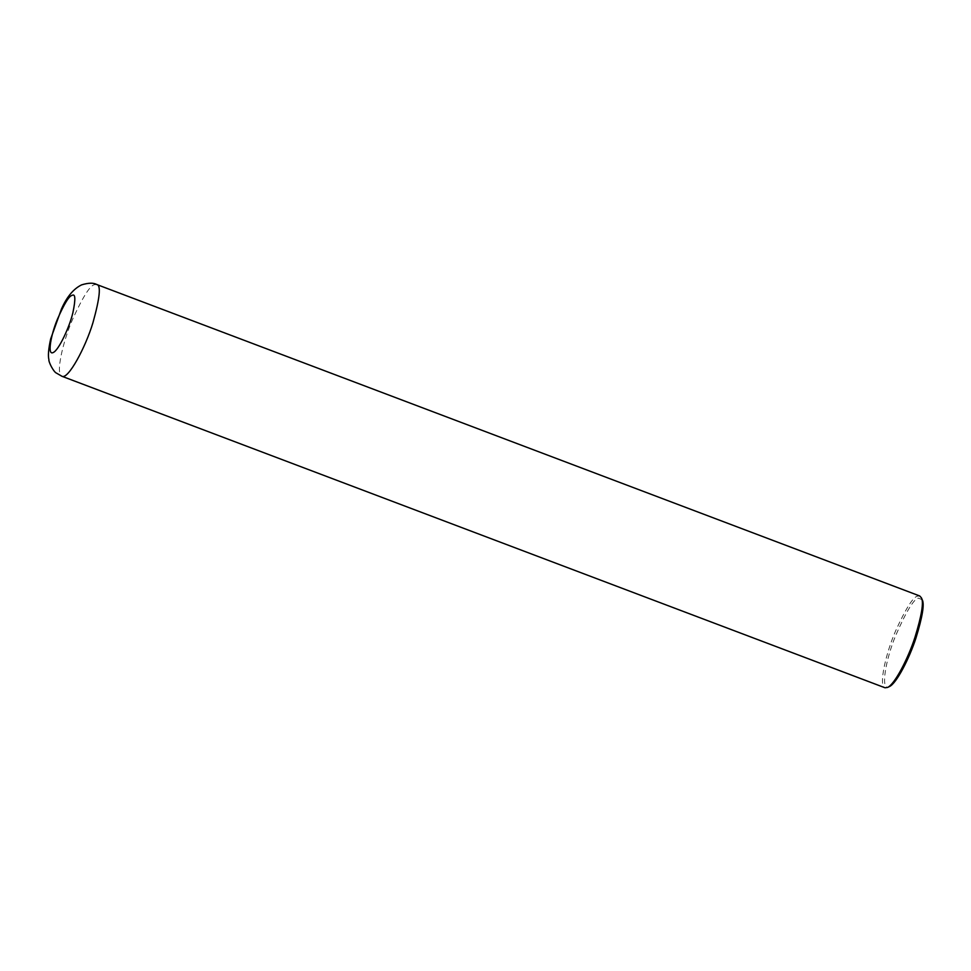 <?xml version="1.0" encoding="UTF-8"?>
<svg xmlns="http://www.w3.org/2000/svg" width="971" height="971" viewBox="0 0 971 971"><rect width="100%" height="100%" fill="white"/><g stroke="black" fill="none" stroke-linecap="round" stroke-linejoin="round"><path stroke-width="0.73" stroke-dasharray="4.86 3.64" d="M919.743 595.976L917.486 596.158C913.104 596.971 905.822 608.514 895.663 630.786C886.086 652.621 878.27 685.89 884.994 687.771M922.219 599.75L918.42 598.124C913.82 598.961 906.259 611.402 895.735 635.422C885.795 659.115 879.86 691.825 889.351 686.594M96.687 284.491L94.442 284.673C90.048 285.486 82.778 297.029 72.619 319.301C63.03 341.137 55.226 374.418 61.95 376.287"/><path stroke-width="1.46" d="M884.994 687.771L887.494 687.48C894.667 684.543 908.091 658.556 914.937 637.401C921.71 615.347 923.87 602.166 921.418 597.845L919.743 595.976L96.687 284.491C101.178 284.952 99.916 297.721 92.913 322.821C85.509 347.497 68.128 379.795 61.95 376.287L884.994 687.771M887.494 687.48L889.351 686.594C896.306 683.742 909.317 658.569 915.944 638.068C922.511 616.706 924.598 603.938 922.219 599.75L921.418 597.845M71.951 295.451C69.002 295.997 64.147 303.947 57.398 319.313C51.014 334.449 47.081 355.568 53.041 352.594C58.673 350.652 69.706 326.523 72.886 312.735C75.75 299.019 75.435 293.266 71.951 295.451M96.687 284.491C93.483 282.658 88.458 282.779 81.588 284.879C73.517 288.8 66.793 296.871 61.44 309.069L50.638 339.013C48.465 349.075 47.895 355.932 48.902 359.586C48.404 361.88 53.708 372.111 56.427 373.095L61.95 376.287"/></g></svg>
